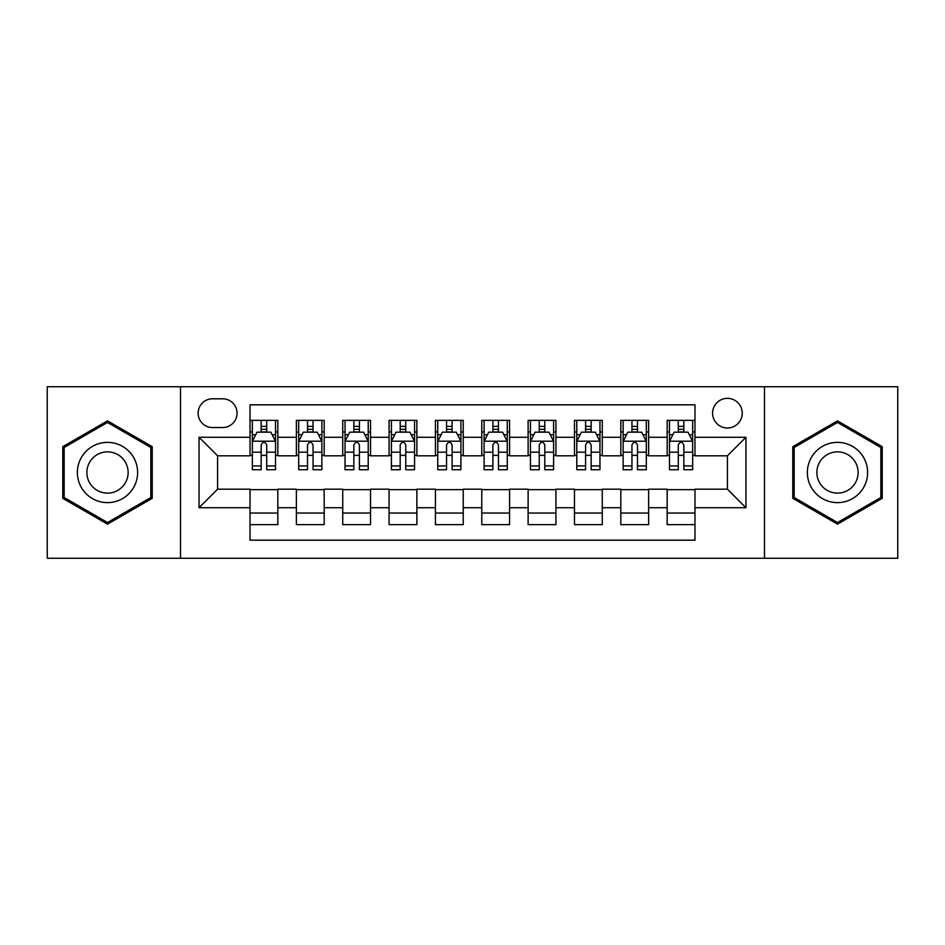 <?xml version="1.0" encoding="UTF-8"?>
<svg xmlns="http://www.w3.org/2000/svg" width="945" height="945" viewBox="0 0 945 945"><rect width="100%" height="100%" fill="white"/><g stroke="black" fill="none" stroke-linecap="round" stroke-linejoin="round"><path stroke-width="1.42" d="M727.414 398.341A14.836 14.836 0 0 0 712.589 413.178A14.836 14.836 0 0 0 727.414 428.002A14.836 14.836 0 0 0 742.25 413.178A14.836 14.836 0 0 0 727.414 398.341M764.493 558.247L897.75 558.247L897.75 386.753L764.493 386.753L764.493 558.247L180.507 558.247L180.507 386.753L47.25 386.753L47.25 558.247L180.507 558.247M694.977 420.36L667.17 420.36L667.17 437.275L648.624 437.275L648.624 455.809L667.17 455.809L667.17 437.275M648.624 437.275L648.624 420.36L620.818 420.36L620.818 437.275L602.272 437.275L602.272 455.809L620.818 455.809L620.818 437.275M602.272 437.275L602.272 420.36L574.465 420.36L574.465 437.275L555.932 437.275L555.932 455.809L574.465 455.809L574.465 437.275M555.932 437.275L555.932 420.36L528.113 420.36L528.113 437.275L509.579 437.275L509.579 455.809L528.113 455.809L528.113 437.275M509.579 437.275L509.579 420.36L481.773 420.36L481.773 437.275L463.227 437.275L463.227 455.809L481.773 455.809L481.773 437.275M463.227 437.275L463.227 420.36L435.421 420.36L435.421 437.275L416.887 437.275L416.887 455.809L435.421 455.809L435.421 437.275M416.887 437.275L416.887 420.36L389.068 420.36L389.068 437.275L370.534 437.275L370.534 455.809L389.068 455.809L389.068 437.275M370.534 437.275L370.534 420.36L342.728 420.36L342.728 437.275L324.182 437.275L324.182 455.809L342.728 455.809L342.728 437.275M324.182 437.275L324.182 420.36L296.376 420.36L296.376 455.809L277.83 455.809L277.83 420.36L250.023 420.36M250.023 524.64L277.83 524.64L277.83 489.191L296.376 489.191L296.376 524.64L324.182 524.64L324.182 489.191L342.728 489.191L342.728 507.725L324.182 507.725M342.728 507.725L342.728 524.64L370.534 524.64L370.534 489.191L389.068 489.191L389.068 507.725L370.534 507.725M389.068 507.725L389.068 524.64L416.887 524.64L416.887 489.191L435.421 489.191L435.421 507.725L416.887 507.725M435.421 507.725L435.421 524.64L463.227 524.64L463.227 489.191L481.773 489.191L481.773 507.725L463.227 507.725M481.773 507.725L481.773 524.64L509.579 524.64L509.579 489.191L528.113 489.191L528.113 507.725L509.579 507.725M528.113 507.725L528.113 524.64L555.932 524.64L555.932 489.191L574.465 489.191L574.465 507.725L555.932 507.725M574.465 507.725L574.465 524.64L602.272 524.64L602.272 489.191L620.818 489.191L620.818 507.725L602.272 507.725M620.818 507.725L620.818 524.64L648.624 524.64L648.624 489.191L667.17 489.191L667.17 507.725L648.624 507.725M212.483 427.542L222.677 427.542A14.364 14.364 0 0 0 237.053 413.178A14.364 14.364 0 0 0 222.677 398.802L212.483 398.802A14.364 14.364 0 0 0 198.119 413.178A14.364 14.364 0 0 0 212.483 427.542M764.493 386.753L180.507 386.753M694.977 437.275L694.977 404.826L250.023 404.826L250.023 455.809L217.586 455.809L217.586 489.191L250.023 489.191L250.023 540.174L694.977 540.174L694.977 489.191L727.414 489.191L727.414 455.809L694.977 455.809L694.977 437.275L745.959 437.275L745.959 507.725L694.977 507.725M250.023 507.725L199.041 507.725L199.041 437.275L250.023 437.275M667.17 507.725L667.17 524.64L694.977 524.64M250.023 431.948L252.339 431.948M261.151 431.948L266.714 431.948M275.515 431.948L277.83 431.948M250.023 455.348L252.339 455.348M261.151 455.348L266.714 455.348M275.515 455.348L277.83 455.348M250.023 489.652L277.83 489.652M250.023 513.052L277.83 513.052M296.376 455.348L298.691 455.348M307.503 455.348L313.055 455.348M321.867 455.348L324.182 455.348M296.376 431.948L298.691 431.948M307.503 431.948L313.055 431.948M321.867 431.948L324.182 431.948M296.376 489.652L324.182 489.652M296.376 513.052L324.182 513.052M342.728 489.652L370.534 489.652M342.728 513.052L370.534 513.052M342.728 431.948L345.043 431.948M353.843 431.948L359.407 431.948M368.219 431.948L370.534 431.948M342.728 455.348L345.043 455.348M353.843 455.348L359.407 455.348M368.219 455.348L370.534 455.348M389.068 489.652L416.887 489.652M389.068 513.052L416.887 513.052M389.068 431.948L391.395 431.948M400.196 431.948L405.759 431.948M414.56 431.948L416.887 431.948M389.068 455.348L391.395 455.348M400.196 455.348L405.759 455.348M414.56 455.348L416.887 455.348M435.421 489.652L463.227 489.652M435.421 513.052L463.227 513.052M435.421 431.948L437.736 431.948M446.548 431.948L452.112 431.948M460.912 431.948L463.227 431.948M435.421 455.348L437.736 455.348M446.548 455.348L452.112 455.348M460.912 455.348L463.227 455.348M481.773 489.652L509.579 489.652M481.773 513.052L509.579 513.052M481.773 431.948L484.088 431.948M492.888 431.948L498.452 431.948M507.264 431.948L509.579 431.948M481.773 455.348L484.088 455.348M492.888 455.348L498.452 455.348M507.264 455.348L509.579 455.348M528.113 489.652L555.932 489.652M528.113 513.052L555.932 513.052M528.113 431.948L530.44 431.948M539.241 431.948L544.804 431.948M553.605 431.948L555.932 431.948M528.113 455.348L530.44 455.348M539.241 455.348L544.804 455.348M553.605 455.348L555.932 455.348M574.465 489.652L602.272 489.652M574.465 513.052L602.272 513.052M574.465 431.948L576.781 431.948M585.593 431.948L591.157 431.948M599.957 431.948L602.272 431.948M574.465 455.348L576.781 455.348M585.593 455.348L591.157 455.348M599.957 455.348L602.272 455.348M620.818 489.652L648.624 489.652M620.818 513.052L648.624 513.052M620.818 431.948L623.133 431.948M631.945 431.948L637.497 431.948M646.309 431.948L648.624 431.948M620.818 455.348L623.133 455.348M631.945 455.348L637.497 455.348M646.309 455.348L648.624 455.348M667.17 489.652L694.977 489.652M667.17 513.052L694.977 513.052M667.17 431.948L669.485 431.948M678.286 431.948L683.849 431.948M692.661 431.948L694.977 431.948M667.17 455.348L669.485 455.348M678.286 455.348L683.849 455.348M692.661 455.348L694.977 455.348M217.586 455.809L199.041 437.275M217.586 489.191L199.041 507.725M745.959 437.275L727.414 455.809M745.959 507.725L727.414 489.191M107.506 524.144L152.228 498.322L152.228 446.678L107.506 420.856L62.772 446.678L62.772 498.322L107.506 524.144M882.228 446.678L837.494 420.856L792.772 446.678L792.772 498.322L837.494 524.144L882.228 498.322L882.228 446.678M266.714 426.384L261.151 426.384M275.515 465.944L266.714 465.944L266.714 469.724L275.515 469.724L275.515 441.445L270.884 432.172L256.981 432.172L252.339 441.445L252.339 469.724L261.151 469.724L261.151 465.944L252.339 465.944M252.339 441.445L252.339 420.36M275.515 441.445L275.515 420.36M261.151 432.172L261.151 420.36M266.714 420.36L266.714 432.172M266.714 465.944L266.714 444.918C264.86 441.35 263.005 441.35 261.151 444.918L261.151 465.944M107.506 442.378A30.122 30.122 0 0 0 77.372 472.5A30.122 30.122 0 0 0 107.506 502.622A30.122 30.122 0 0 0 137.627 472.5A30.122 30.122 0 0 0 107.506 442.378M107.506 451.875A20.625 20.625 0 0 0 86.881 472.5A20.625 20.625 0 0 0 107.506 493.125A20.625 20.625 0 0 0 128.13 472.5A20.625 20.625 0 0 0 107.506 451.875M150.834 497.519L107.506 522.538L64.165 497.519L64.165 447.481L107.506 422.462L150.834 447.481L150.834 497.519M811.401 457.439A30.122 30.122 0 0 0 822.433 498.594A30.122 30.122 0 0 0 863.588 487.561A30.122 30.122 0 0 0 852.555 446.406A30.122 30.122 0 0 0 811.401 457.439M819.634 462.188A20.625 20.625 0 0 0 827.182 490.36A20.625 20.625 0 0 0 855.355 482.812A20.625 20.625 0 0 0 847.807 454.639A20.625 20.625 0 0 0 819.634 462.188M880.834 447.481L880.834 497.519L837.494 522.538L794.166 497.519L794.166 447.481L837.494 422.462L880.834 447.481M313.055 426.384L307.503 426.384M321.867 465.944L313.055 465.944L313.055 469.724L321.867 469.724L321.867 441.445L317.236 432.172L303.321 432.172L298.691 441.445L298.691 469.724L307.503 469.724L307.503 465.944L298.691 465.944M298.691 441.445L298.691 420.36M321.867 441.445L321.867 420.36M307.503 432.172L307.503 420.36M313.055 420.36L313.055 432.172M313.055 465.944L313.055 444.918C311.212 441.35 309.358 441.35 307.503 444.918L307.503 465.944M359.407 426.384L353.843 426.384M368.219 465.944L359.407 465.944L359.407 469.724L368.219 469.724L368.219 441.445L363.577 432.172L349.674 432.172L345.043 441.445L345.043 469.724L353.843 469.724L353.843 465.944L345.043 465.944M345.043 441.445L345.043 420.36M368.219 441.445L368.219 420.36M353.843 432.172L353.843 420.36M359.407 420.36L359.407 432.172M359.407 465.944L359.407 444.918C357.553 441.35 355.698 441.35 353.843 444.918L353.843 465.944M405.759 426.384L400.196 426.384M414.56 465.944L405.759 465.944L405.759 469.724L414.56 469.724L414.56 441.445L409.929 432.172L396.026 432.172L391.395 441.445L391.395 469.724L400.196 469.724L400.196 465.944L391.395 465.944M391.395 441.445L391.395 420.36M414.56 441.445L414.56 420.36M400.196 432.172L400.196 420.36M405.759 420.36L405.759 432.172M405.759 465.944L405.759 444.918C403.905 441.35 402.05 441.35 400.196 444.918L400.196 465.944M452.112 426.384L446.548 426.384M460.912 465.944L452.112 465.944L452.112 469.724L460.912 469.724L460.912 441.445L456.281 432.172L442.378 432.172L437.736 441.445L437.736 469.724L446.548 469.724L446.548 465.944L437.736 465.944M437.736 441.445L437.736 420.36M460.912 441.445L460.912 420.36M446.548 432.172L446.548 420.36M452.112 420.36L452.112 432.172M452.112 465.944L452.112 444.918C450.257 441.35 448.402 441.35 446.548 444.918L446.548 465.944M498.452 426.384L492.888 426.384M507.264 465.944L498.452 465.944L498.452 469.724L507.264 469.724L507.264 441.445L502.622 432.172L488.719 432.172L484.088 441.445L484.088 469.724L492.888 469.724L492.888 465.944L484.088 465.944M484.088 441.445L484.088 420.36M507.264 441.445L507.264 420.36M492.888 432.172L492.888 420.36M498.452 420.36L498.452 432.172M498.452 465.944L498.452 444.918C496.609 441.35 494.755 441.35 492.888 444.918L492.888 465.944M544.804 426.384L539.241 426.384M553.605 465.944L544.804 465.944L544.804 469.724L553.605 469.724L553.605 441.445L548.974 432.172L535.071 432.172L530.44 441.445L530.44 469.724L539.241 469.724L539.241 465.944L530.44 465.944M530.44 441.445L530.44 420.36M553.605 441.445L553.605 420.36M539.241 432.172L539.241 420.36M544.804 420.36L544.804 432.172M544.804 465.944L544.804 444.918C542.95 441.35 541.095 441.35 539.241 444.918L539.241 465.944M591.157 426.384L585.593 426.384M599.957 465.944L591.157 465.944L591.157 469.724L599.957 469.724L599.957 441.445L595.326 432.172L581.423 432.172L576.781 441.445L576.781 469.724L585.593 469.724L585.593 465.944L576.781 465.944M576.781 441.445L576.781 420.36M599.957 441.445L599.957 420.36M585.593 432.172L585.593 420.36M591.157 420.36L591.157 432.172M591.157 465.944L591.157 444.918C589.302 441.35 587.447 441.35 585.593 444.918L585.593 465.944M637.497 426.384L631.945 426.384M646.309 465.944L637.497 465.944L637.497 469.724L646.309 469.724L646.309 441.445L641.679 432.172L627.764 432.172L623.133 441.445L623.133 469.724L631.945 469.724L631.945 465.944L623.133 465.944M623.133 441.445L623.133 420.36M646.309 441.445L646.309 420.36M631.945 432.172L631.945 420.36M637.497 420.36L637.497 432.172M637.497 465.944L637.497 444.918C635.654 441.35 633.8 441.35 631.945 444.918L631.945 465.944M683.849 426.384L678.286 426.384M692.661 465.944L683.849 465.944L683.849 469.724L692.661 469.724L692.661 441.445L688.019 432.172L674.116 432.172L669.485 441.445L669.485 469.724L678.286 469.724L678.286 465.944L669.485 465.944M669.485 441.445L669.485 420.36M692.661 441.445L692.661 420.36M678.286 432.172L678.286 420.36M683.849 420.36L683.849 432.172M683.849 465.944L683.849 444.918C681.995 441.35 680.14 441.35 678.286 444.918L678.286 465.944M296.376 507.725L277.83 507.725M296.376 437.275L277.83 437.275M275.397 441.209L252.457 441.209M252.339 434.724L255.705 434.724M272.16 434.724L275.515 434.724M261.151 452.194L252.339 452.194M275.515 452.194L266.714 452.194M266.714 429.337L261.151 429.337M321.749 441.209L298.809 441.209M298.691 434.724L302.057 434.724M318.512 434.724L321.867 434.724M307.503 452.194L298.691 452.194M321.867 452.194L313.055 452.194M313.055 429.337L307.503 429.337M368.101 441.209L345.161 441.209M345.043 434.724L348.398 434.724M364.853 434.724L368.219 434.724M353.843 452.194L345.043 452.194M368.219 452.194L359.407 452.194M359.407 429.337L353.843 429.337M414.453 441.209L391.502 441.209M391.395 434.724L394.75 434.724M411.205 434.724L414.56 434.724M400.196 452.194L391.395 452.194M414.56 452.194L405.759 452.194M405.759 429.337L400.196 429.337M460.794 441.209L437.854 441.209M437.736 434.724L441.102 434.724M457.557 434.724L460.912 434.724M446.548 452.194L437.736 452.194M460.912 452.194L452.112 452.194M452.112 429.337L446.548 429.337M507.146 441.209L484.206 441.209M484.088 434.724L487.443 434.724M503.898 434.724L507.264 434.724M492.888 452.194L484.088 452.194M507.264 452.194L498.452 452.194M498.452 429.337L492.888 429.337M553.498 441.209L530.547 441.209M530.44 434.724L533.795 434.724M550.25 434.724L553.605 434.724M539.241 452.194L530.44 452.194M553.605 452.194L544.804 452.194M544.804 429.337L539.241 429.337M599.839 441.209L576.899 441.209M576.781 434.724L580.147 434.724M596.602 434.724L599.957 434.724M585.593 452.194L576.781 452.194M599.957 452.194L591.157 452.194M591.157 429.337L585.593 429.337M646.191 441.209L623.251 441.209M623.133 434.724L626.488 434.724M642.943 434.724L646.309 434.724M631.945 452.194L623.133 452.194M646.309 452.194L637.497 452.194M637.497 429.337L631.945 429.337M692.543 441.209L669.603 441.209M669.485 434.724L672.84 434.724M689.295 434.724L692.661 434.724M678.286 452.194L669.485 452.194M692.661 452.194L683.849 452.194M683.849 429.337L678.286 429.337"/></g></svg>
